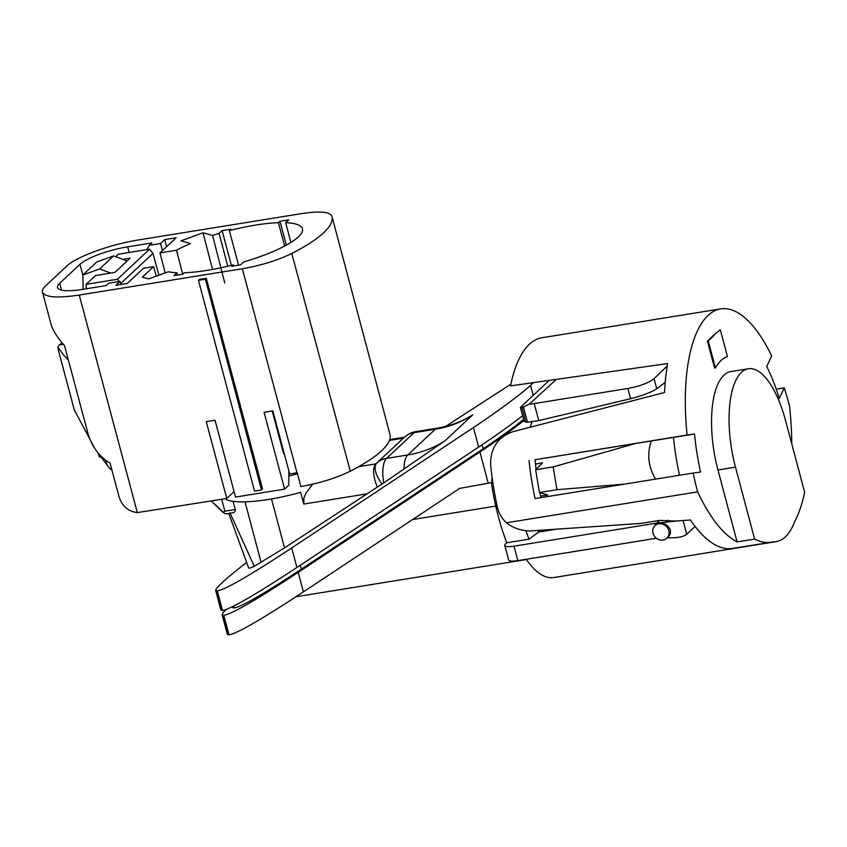 <?xml version="1.0" encoding="UTF-8"?>
<svg xmlns="http://www.w3.org/2000/svg" width="847" height="847" viewBox="0 0 847 847"><rect width="100%" height="100%" fill="white"/><g stroke="black" fill="none" stroke-linecap="round" stroke-linejoin="round"><path stroke-width="1.27" d="M773.205 541.784A150.099 57.988 -99.2 0 1 771.194 542.207A150.099 57.988 -99.2 0 1 754.613 539.084L735.482 467.163A76.008 29.37 -99.2 0 1 748.377 368.741A76.008 29.37 -99.2 0 1 785.508 420.387L804.65 492.319A150.099 57.988 -99.2 0 1 794.624 521.763A99.099 38.284 -99.2 0 1 776.297 541.614A99.099 38.284 -99.2 0 1 773.205 541.784M537.951 530.444A99.099 38.284 80.8 0 0 538.607 532.043L529.015 539.179L506.76 542.768L505.606 543.848A14.431 3.346 -14.9 0 0 504.801 545.436A14.431 3.346 -14.9 0 0 513.991 546.167L655.049 523.393A21.164 4.902 -14.9 0 0 656.774 523.086L659.654 520.397L641.041 523.404L531.069 530.91C521.879 531.09 513.663 528.38 506.39 522.768L697.695 491.874A150.099 57.988 -99.2 0 0 737.091 541.921L754.613 539.084M659.654 520.397L675.398 521.043L690.443 520.005A150.099 57.988 80.8 0 0 732.644 548.433L771.194 542.207M665.191 382.368L656.732 388.762C651.195 392.341 642.471 395.665 630.581 398.725L627.849 388.466C639.951 386.179 648.686 382.908 654.043 378.662L656.732 388.762M667.235 365.925L654.043 378.662M695.101 526.453L686.748 534.256C683.328 536.966 676.869 538.131 667.362 537.739L667.5 537.612M656.774 523.086L679.125 520.789M655.017 525.574A8.661 7.729 46.9 0 1 655.049 525.542A8.661 7.729 46.9 0 1 655.525 525.129C663.159 518.618 676.594 530 667.362 537.739L666.811 538.258A8.661 7.729 -133.1 0 0 667.912 528.528A8.661 7.729 -133.1 0 0 658.733 523.785A8.661 7.729 -133.1 0 0 654.985 525.606A8.661 7.729 -133.1 0 0 655.218 537.178A8.661 7.729 -133.1 0 0 666.748 538.311A8.661 7.729 -133.1 0 0 666.811 538.258M531.99 421.922L530.084 427.237M651.195 440.969C646.864 454.585 648.357 467.3 655.642 479.106M538.607 532.043L556.214 529.195M523.584 419.381C513.091 427.968 499.635 437.761 483.182 448.762L301.447 569.131C263.766 593.927 241.353 606.854 234.206 607.945L232.671 607.574L232.449 606.727M523.912 420.631C510.709 430.805 496.056 441.266 479.931 451.991L298.197 572.371C256.503 599.792 231.707 614.107 223.799 615.314L222.168 614.89C221.988 614.117 223.259 612.349 226.011 609.575M526.252 559.285A99.099 38.284 80.8 0 0 553.758 577.548L776.297 541.614M506.76 542.768A120.274 46.469 -99.2 0 1 491.535 483.542L492.096 477.306M556.331 379.382L529.248 404.178L521.985 407.587L520.492 407.746L521.826 406.009L549.237 380.388M491.429 482.631A52.916 12.26 165.1 0 1 488.243 483.235L459.625 488.412L303.395 591.894C261.702 619.326 236.906 633.641 228.997 634.837L228.139 634.827L222.941 615.293M222.168 614.89L227.367 634.414L228.139 634.827M504.801 545.436L508.645 559.909A14.431 3.346 -14.9 0 0 517.845 560.64L656.414 538.269M529.015 539.179A120.274 46.469 -99.2 0 1 525.976 530.804M535.442 464.04L542.535 462.886L535.653 469.757L539.423 492.531L547.755 494.976L540.661 496.12M539.423 492.531L556.945 489.704L624.419 484.145M556.945 489.704L553.176 466.919L635.642 443.479M553.176 466.919L535.653 469.757M529.248 404.178L534.203 403.585L538.787 420.599L630.581 398.725M538.787 420.599L527.49 422.198L523.457 407.036M521.985 407.587L525.839 422.06L527.49 422.198M525.839 422.06L524.102 421.308M534.203 403.585L627.849 388.466M279.002 433.95A59.65 13.827 165.1 0 1 278.377 434.109M279.775 436.861A72.641 16.834 165.1 0 1 279.15 437.02M283.639 451.324A72.641 16.834 165.1 0 1 283.004 451.493M403.521 438.037L375.835 463.902C372.384 468.222 372.881 475.95 377.339 487.099L284.528 547.882L254.238 566.304L229.982 512.742M226.054 498.587L226.329 499.645A72.641 16.834 -14.9 0 0 300.643 492.308L303.766 504.06L303.946 497.877L305.926 493.187L312.659 484.177M377.339 487.099L382.082 484.008A22.721 1.567 144.8 0 0 383.786 482.896L445.236 440.588L472.785 414.839A115.457 103.08 46.9 0 1 435.305 429.228L414.13 432.648L386.581 458.396L407.756 454.977A115.457 103.08 -133.1 0 0 445.236 440.588M469.863 416.544L472.785 414.839M233.052 501.329L235.233 509.534C235.561 511.302 234.672 512.424 232.576 512.88L226.498 513.864M254.238 566.304C250.765 567.988 248.902 568.517 248.637 567.892L228.796 513.494M382.082 484.008A23.091 10.397 -132 0 1 376.841 463.002A23.091 20.614 46.9 0 1 386.581 458.396A23.091 8.925 -99.2 0 0 383.786 482.896M358.726 466.665L375.835 463.902L404.39 437.253A23.091 10.397 -132 0 1 404.453 437.19L403.447 438.09M297.477 473.748A72.641 16.834 165.1 0 1 288.827 476.088M289.642 473.801A63.98 14.833 165.1 0 1 288.827 474.013M213.942 503.626L222.39 511.842A77.299 17.914 -14.9 0 0 224.095 513.091L211.316 500.969M533.43 382.643L530.55 385.343C522.091 393.357 495.643 412.913 473.441 427.576L291.696 547.956C250.013 575.378 225.207 589.692 217.308 590.899L215.678 590.475C215.731 587.786 226.054 578.437 246.636 562.419M215.678 590.475L220.866 609.999L222.496 610.422C230.405 609.226 255.201 594.912 296.895 567.49L478.64 447.11C494.754 436.374 509.418 425.925 522.62 415.739M445.427 426.496L510.879 384.21M221.692 499.285L224.857 511.207L223.301 512.297M227.218 513.621L224.72 513.568M275.9 422.346A59.544 13.796 165.1 0 1 275.286 422.505M273.189 412.203A59.449 13.774 165.1 0 1 272.586 412.351M276.366 424.082A60.804 14.092 165.1 0 1 275.751 424.241M275.974 422.632A60.804 14.092 165.1 0 1 275.37 422.791M776.244 389.154L784.248 387.862A139.511 53.901 -99.2 0 1 789.51 406.041A150.099 57.988 -99.2 0 1 791.776 443.944M784.248 387.862L779.314 398.386A120.274 46.469 80.8 0 0 766.736 366.497L771.67 355.984A139.511 53.901 -99.2 0 0 720.733 308.88L542.006 337.741A139.511 53.901 80.8 0 0 510.54 385.883L519.19 384.665M536.077 469.333A124.117 47.951 -99.2 0 1 534.997 459.73L687.097 435.04A139.511 53.901 -99.2 0 1 720.733 308.88M687.097 435.04L694.54 433.992A120.274 46.469 80.8 0 0 700.554 472.012L693.111 473.06A139.511 53.901 -99.2 0 0 697.695 491.874M737.091 541.921L717.96 469.99A76.008 29.37 -99.2 0 1 730.855 371.568L748.377 368.741M713.386 335.412L707.414 341.182L714.561 368.043L715.429 367.894A91.402 35.309 -99.2 0 1 727.467 356.651L720.31 329.737L713.386 335.412L720.31 329.737M694.54 433.992L673.513 437.391A120.274 46.469 80.8 0 0 679.495 475.252M673.513 437.391L534.997 459.73M506.39 522.768C501.816 518.438 498.809 513.218 497.38 507.109A139.511 53.901 -99.2 0 1 490.604 464.336C490.519 447.872 498.004 436.978 513.06 431.642L664.546 392.51A139.511 53.901 -99.2 0 1 667.648 363.554L510.54 385.883M529.036 460.567A139.511 53.901 80.8 0 0 535.06 498.576L693.111 473.06M540.989 497.623A124.117 47.951 -99.2 0 1 539.941 492.689M715.429 367.894L708.272 340.981L714.243 335.211M707.414 341.182L708.272 340.981M137.32 512.594L226.774 498.47L206.255 421.637L215.022 420.218L235.53 497.051L284.592 489.132L264.084 412.298L272.84 410.89L289.685 473.981L297.001 472.795L242.327 268.732L79.247 295.063L137.32 512.594C128.035 511.44 121.915 506.061 118.961 496.458L110.057 463.097L108.215 462.028C97.934 455.146 91.031 445.046 87.506 431.726L64.51 345.618C57.173 337.339 52.662 330.15 50.979 324.062L42.456 292.162C45.007 297.35 57.278 298.324 79.247 295.063M198.452 280.325L254.524 491.069L261.458 489.947L262.559 488.92L206.329 278.314L199.405 279.425L198.452 280.325L205.376 279.203L206.329 278.314M165.197 272.903L159.945 252.904L176.176 237.732L164.731 239.585L160.559 243.481L149.326 245.302L151.857 242.93L127.664 246.837A38.486 8.915 -14.9 0 0 79.957 264.338L59.692 283.279A38.486 8.915 -14.9 0 0 57.543 287.514A38.486 8.915 -14.9 0 0 82.074 289.462L106.256 285.555L108.797 283.184L120.02 281.373L115.848 285.28L127.304 283.427L143.535 268.255L153.603 266.625L142.349 277.149L148.776 278.928L168.32 271.76A73.604 17.056 -14.9 0 0 177.034 272.755L177.637 275.01M83.112 289.293L82.879 274.979L96.812 261.956L113.572 255.9L99.639 268.923L82.879 274.979M113.572 255.9L127.145 260.95M99.639 268.923L110.788 273.073M63.324 344.263L59.29 344.92L62.117 342.844M58.507 350.69L57.861 347.026L63.313 354.787L68.332 359.933M105.769 460.419L106.955 464.855L97.606 452.467M94.853 448.571L74.271 409.8M106.955 464.855L110.449 469.291L111.656 469.1M101.079 457.211A7.697 1.779 165.1 0 1 99.194 456.575L98.39 453.558M57.861 347.026L59.29 344.92M212.544 269.441L202.994 232.798L180.919 240.887L190.49 243.534A73.604 17.056 -14.9 0 0 176.504 250.236L182.708 274.195M224.783 283.014L212.576 235.445A73.604 17.056 -14.9 0 1 219.077 233.444L227.801 266.212M159.945 252.904L176.504 250.236M202.994 232.798L212.576 235.445M284.645 246.054L278.419 222.687A73.604 17.056 -14.9 0 0 229.357 230.617L230.882 229.188L222.126 230.606L219.077 233.444M278.419 222.687L279.944 221.268L286.307 245.154M177.034 272.755L173.995 275.603L182.751 274.184L184.275 272.766A73.604 17.056 -14.9 0 0 233.338 264.836L231.813 266.265L240.58 264.846L243.618 261.998A73.604 17.056 165.1 0 0 302.485 228.796A73.604 17.056 165.1 0 0 285.661 222.697L288.711 219.849L279.944 221.268M42.456 292.151C42.001 290.362 43.081 288.234 45.674 285.788L66.574 266.254C76.145 256.853 110.258 244.338 138.146 240.008L301.225 213.666C319.383 210.956 329.589 211.729 331.855 215.996A150.099 34.78 165.1 0 1 331.939 216.313A150.099 34.78 165.1 0 1 291.77 253.465L350.287 471.186A150.099 34.78 -14.9 0 0 389.938 434.299A150.099 34.78 -14.9 0 0 389.906 434.162M242.327 268.732C261.045 265.492 277.53 260.4 291.77 253.465M153.603 266.625L156.261 276.175M229.357 230.617L238.558 265.175M233.338 264.836L233.634 265.969M272.226 410.986L283.618 453.801L284.126 453.166M285.661 222.697L290.923 242.454M284.592 489.132L288.806 485.193L288.838 470.826M226.774 498.47L234.079 491.631M300.674 486.538C319.499 483.277 336.037 478.163 350.287 471.186M300.876 486.506L297.223 472.764M120.846 284.465L120.02 281.373M149.326 245.302L146.7 249.643M160.559 243.481L162.444 250.574M119.194 281.511L117.426 279.266L86.119 284.317L86.225 288.795M115.679 256.683L118.315 254.227L149.623 249.166L152.936 253.391L120.74 283.48L121.005 284.444M158.929 275.201L152.936 253.391M164.731 239.585L166.615 246.678M122.889 259.362L130.089 258.197L114.885 272.406L95.52 275.54L86.119 284.317M117.426 279.266L149.623 249.166M222.126 230.606L231.369 265.344M261.458 489.947L205.376 279.203M683.084 520.513L686.748 534.256M655.514 525.129L655.049 523.393M495.77 506.114L412.627 519.539M488.243 483.235L479.931 451.991M303.395 591.894L298.197 572.371M228.997 634.837L223.799 615.314M482.123 444.781L483.182 448.762M300.389 565.171L301.447 569.131M232.957 606.473L233.338 607.934M233.708 606.103L234.206 607.945M513.991 546.167L517.845 560.64M668.156 520.249L665.816 522.43M261.12 562.397L245.016 501.848M284.528 547.882L271.506 498.947M367.132 493.833L303.766 504.06M403.987 469.28A23.091 8.925 -99.2 0 1 407.756 454.977L435.305 429.228A23.091 8.925 80.8 0 1 437.401 428.137L416.226 431.557A23.091 8.925 80.8 0 0 414.13 432.648A23.091 20.614 46.9 0 0 404.39 437.253L403.384 438.153L389.419 440.408M224.857 511.207L235.233 509.534M533.218 395.369L530.55 385.343M478.64 447.11L473.441 427.576M296.895 567.49L291.696 547.956M222.496 610.422L217.308 590.899M221.639 610.412L216.44 590.888M735.482 467.163L717.96 469.99M127.664 246.837L129.168 252.47M82.879 275.328L79.957 264.338M59.692 283.279L61.513 290.129M296.016 596.754L526.432 559.549M524.081 421.245L520.354 407.238M470.011 416.459C460.122 422.304 449.259 426.189 437.401 428.137M389.694 439.614L404.4 437.243M416.226 431.557A23.091 23.091 0 0 0 404.453 437.19M222.39 511.842L224.667 513.536M58.221 349.599L74.642 411.208M331.939 216.313L389.938 434.299"/></g></svg>
